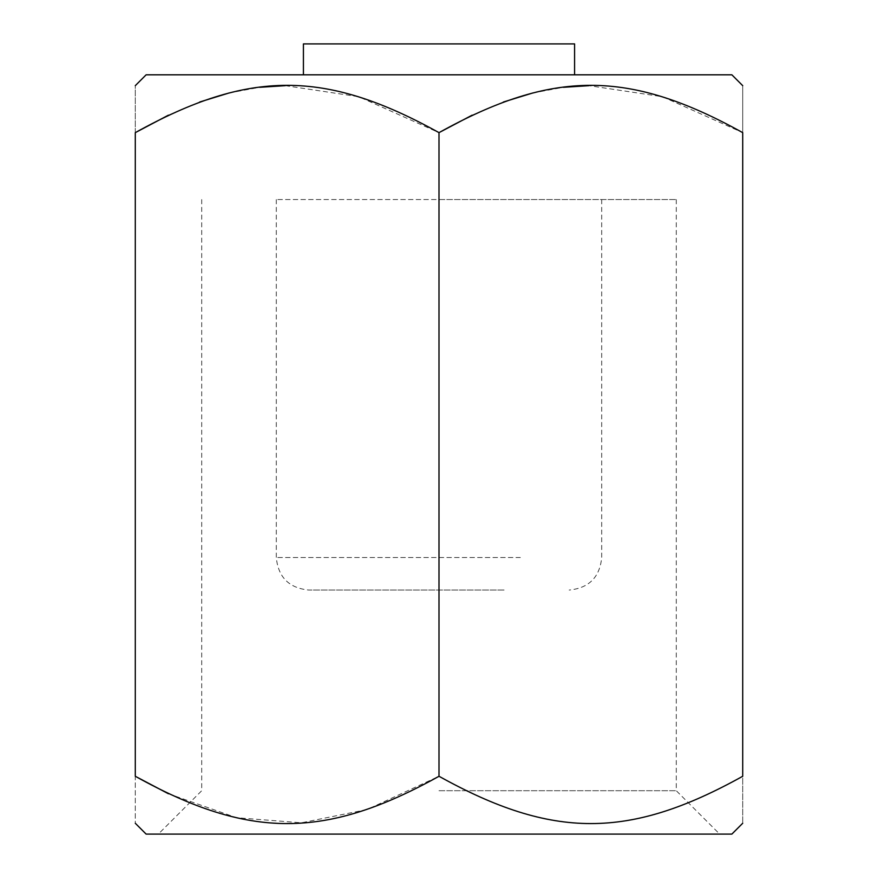 <?xml version="1.0" encoding="UTF-8"?>
<svg xmlns="http://www.w3.org/2000/svg" width="878" height="878" viewBox="0 0 878 878"><rect width="100%" height="100%" fill="white"/><g stroke="black" fill="none" stroke-linecap="round" stroke-linejoin="round"><path stroke-width="0.66" stroke-dasharray="4.39 3.29" d="M146.132 74.817L731.868 74.817M371.207 74.817L574.585 74.817L371.207 74.817M168.389 115.183L199.646 102.024M229.048 92.98L259.69 87.306M285.284 85.671L358.74 96.712L439 132.644L439 776.273C552.558 839.357 629.208 839.335 742.711 776.273C742.711 839.346 742.711 839.346 742.711 776.273L742.711 132.644C742.711 69.571 742.711 69.571 742.711 132.644L662.451 96.712L588.995 85.671M135.289 132.644C135.289 69.571 135.289 69.571 135.289 132.644L135.289 776.273C135.289 839.346 135.289 839.346 135.289 776.273M472.112 115.183L503.357 102.024M532.759 92.98L563.402 87.306M146.132 834.1L731.868 834.1M439 834.1L719.664 834.1L439 834.1M439 790.716L676.279 790.716L439 790.716M439 199.558L676.279 199.558L439 199.558M520.347 199.558L276.296 199.558L520.347 199.558M504.082 590.049L308.836 590.049L504.082 590.049M168.389 793.734L236.555 817.692L301.45 822.807L367.136 809.516L439 776.273M574.585 43.9L303.415 43.9M520.347 557.508L276.296 557.508L520.347 557.508M676.279 199.558L676.279 790.716L719.664 834.1M201.72 199.558L201.72 790.716L158.336 834.1M276.296 199.558L276.296 557.508C278.227 577.263 289.071 588.117 308.836 590.049M601.704 199.558L601.704 557.508C599.773 577.263 588.929 588.117 569.163 590.049"/><path stroke-width="1.32" d="M742.711 85.66L731.868 74.817L146.132 74.817L135.289 85.66M472.112 115.183L439 132.644L439 776.273C552.514 839.335 629.164 839.357 742.711 776.273C742.711 839.346 742.711 839.346 742.711 776.273L742.711 132.644C742.711 69.571 742.711 69.571 742.711 132.644C629.164 69.56 552.514 69.581 439 132.644C325.442 69.56 248.792 69.581 135.289 132.644C135.289 69.571 135.289 69.571 135.289 132.644L168.389 115.183M199.646 102.024L229.048 92.98M259.69 87.306L285.284 85.671M503.357 102.024L532.759 92.98M563.402 87.306L588.995 85.671M742.711 823.257L731.868 834.1L146.132 834.1L135.289 823.257M439 776.273C325.442 839.357 248.792 839.335 135.289 776.273C135.289 839.346 135.289 839.346 135.289 776.273L168.389 793.734M135.289 132.644L135.289 776.273M303.415 74.817L303.415 43.9L574.585 43.9L574.585 74.817"/></g></svg>
